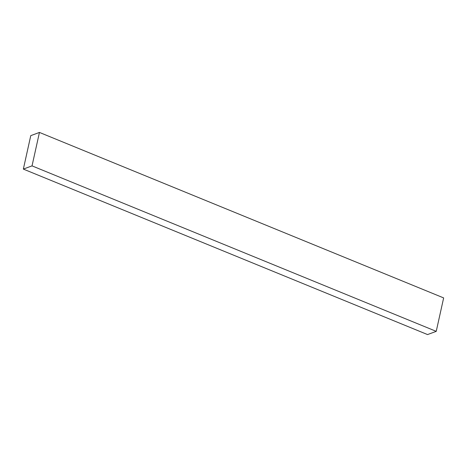 <?xml version="1.0" encoding="UTF-8"?>
<svg xmlns="http://www.w3.org/2000/svg" width="467" height="467" viewBox="0 0 467 467"><rect width="100%" height="100%" fill="white"/><g stroke="black" fill="none" stroke-linecap="round" stroke-linejoin="round"><path stroke-width="0.7" d="M30.764 135.646L23.35 169.089L427.55 334.57L23.35 169.089L32.03 165.873L436.236 331.354L427.55 334.57L436.236 331.354L32.03 165.873L39.45 132.43L443.65 297.911L436.236 331.354L443.65 297.911L39.45 132.43L30.764 135.646L23.35 169.089L32.03 165.873L39.45 132.43L30.764 135.646"/></g></svg>
